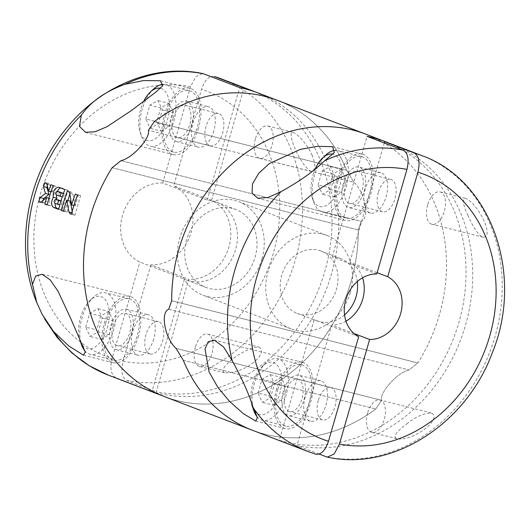 <?xml version="1.0" encoding="UTF-8"?>
<svg xmlns="http://www.w3.org/2000/svg" width="531" height="531" viewBox="0 0 531 531"><rect width="100%" height="100%" fill="white"/><g stroke="black" fill="none" stroke-linecap="round" stroke-linejoin="round"><path stroke-width="0.4" stroke-dasharray="2.65 1.99" d="M407.728 423.167C399.856 429.134 390.916 436.502 396.989 438.725C412.195 441.938 443.292 419.098 431.325 413.012C424.13 413.091 416.264 416.483 407.728 423.167M467.798 215.042C471.302 223.458 477.807 235.711 483.223 237.231C494.899 237.51 478.232 203.061 465.209 198.255C462.176 199.364 463.039 204.959 467.798 215.042M319.131 454.078L296.942 445.582A158.53 134.024 -69.1 0 0 464.2 329.519A158.53 134.024 -69.1 0 0 391.971 144.18M353.985 333.508L331.749 324.999L296.942 445.582M377.136 272.688L349.856 262.254A33.373 28.216 -69.1 0 1 362.554 277.806M345.96 321.162A33.373 28.216 -69.1 0 1 331.749 324.999M318.255 400.553A16.687 8.868 -75.8 0 0 322.49 419.921A16.687 8.868 -75.8 0 0 335.18 405.916A16.687 8.868 -75.8 0 0 330.674 387.564A16.687 8.868 -75.8 0 0 318.255 400.553M378.331 192.428A16.687 8.868 -75.8 0 0 382.566 211.789A16.687 8.868 -75.8 0 0 395.25 197.784A16.687 8.868 -75.8 0 0 390.743 179.432A16.687 8.868 -75.8 0 0 378.331 192.428M384.298 142.945L349.856 262.254M427.667 204.9A16.687 8.868 -75.8 0 0 431.902 224.261A16.687 8.868 -75.8 0 0 444.593 210.256A16.687 8.868 -75.8 0 0 440.08 191.903A16.687 8.868 -75.8 0 0 427.667 204.9M367.598 413.025A16.687 8.868 -75.8 0 0 371.833 432.387A16.687 8.868 -75.8 0 0 384.517 418.382A16.687 8.868 -75.8 0 0 380.01 400.035A16.687 8.868 -75.8 0 0 367.598 413.025M388.619 142.958A158.53 134.024 -69.1 0 1 437.405 370.439A158.53 134.024 -69.1 0 1 279.319 440.265L314.126 319.682A33.373 28.216 -69.1 0 0 316.735 320.863L297.174 313.376A33.373 28.216 -69.1 0 1 282.751 272.124A33.373 28.216 -69.1 0 1 321.029 251.037A33.373 28.216 -69.1 0 1 336.515 289.136A33.373 28.216 -69.1 0 1 297.174 313.376M365.753 134.144A158.53 134.024 -69.1 0 1 417.844 362.952L409.003 369.981C396.942 372.636 379.127 393.159 381.59 400.341L375.756 408.983A158.53 134.024 -69.1 0 1 252.451 430.269A158.53 134.024 -69.1 0 0 375.756 408.983L381.59 400.341L176.106 348.402L381.59 400.341C379.127 393.159 396.942 372.636 409.003 369.981L417.844 362.952L171.705 300.738L417.844 362.952A158.53 134.024 -69.1 0 0 446.498 263.675A158.53 134.024 -69.1 0 0 365.753 134.144M315.832 454.224L279.319 440.265M344.546 314.883A33.373 28.216 -69.1 0 1 316.735 320.863M358.657 336.714L314.126 319.682M376.764 273.969L332.233 256.931A33.373 28.216 -69.1 0 1 340.59 258.524A33.373 28.216 -69.1 0 1 357.31 281.536M168.758 309.261L409.003 369.981L168.758 309.261M183.308 360.343L375.756 408.983L183.308 360.343M305.212 396.989A20.862 11.085 -75.8 0 0 310.509 421.189A20.862 11.085 -75.8 0 0 326.366 403.686A20.862 11.085 -75.8 0 0 320.731 380.747A20.862 11.085 -75.8 0 0 305.212 396.989M332.233 256.931L367.04 136.348M365.288 188.857A20.862 11.085 -75.8 0 0 370.578 213.064A20.862 11.085 -75.8 0 0 386.435 195.554A20.862 11.085 -75.8 0 0 380.8 172.615A20.862 11.085 -75.8 0 0 365.288 188.857M283.282 391.447A20.862 11.085 -75.8 0 0 288.579 415.647A20.862 11.085 -75.8 0 0 304.436 398.144A20.862 11.085 -75.8 0 0 298.8 375.205A20.862 11.085 -75.8 0 0 283.282 391.447M276.624 388.898A34.21 18.18 -75.8 0 0 285.306 428.59A34.21 18.18 -75.8 0 0 311.312 399.883A34.21 18.18 -75.8 0 0 302.073 362.261A34.21 18.18 -75.8 0 0 276.624 388.898M277.872 389.376A31.707 16.846 -75.8 0 0 285.917 426.167A31.707 16.846 -75.8 0 0 310.024 399.558A31.707 16.846 -75.8 0 0 301.462 364.691A31.707 16.846 -75.8 0 0 277.872 389.376M336.7 180.766A34.21 18.18 -75.8 0 0 345.382 220.465A34.21 18.18 -75.8 0 0 371.388 191.751A34.21 18.18 -75.8 0 0 362.149 154.129A34.21 18.18 -75.8 0 0 336.7 180.766M337.948 181.244A31.707 16.846 -75.8 0 0 345.993 218.035A31.707 16.846 -75.8 0 0 370.1 191.425A31.707 16.846 -75.8 0 0 361.531 156.559A31.707 16.846 -75.8 0 0 337.948 181.244M343.358 183.314A20.862 11.085 -75.8 0 0 348.655 207.521A20.862 11.085 -75.8 0 0 364.512 190.012A20.862 11.085 -75.8 0 0 358.876 167.073A20.862 11.085 -75.8 0 0 343.358 183.314M258.033 393.04L262.035 379.18L270.279 374.634L274.52 383.953L270.518 397.819L262.274 402.365L258.033 393.04L268.998 395.814L273.239 405.133L262.274 402.365M254.701 411.074A26.948 14.324 -75.8 0 0 274.401 405.558A26.948 14.324 -75.8 0 0 280.468 371.395A26.948 14.324 -75.8 0 0 262.712 365.952A26.948 14.324 -75.8 0 0 252.836 383.355A26.948 14.324 -75.8 0 0 251.667 403.965M257.09 416.722A31.707 16.846 -75.8 0 0 262.414 420.227A31.707 16.846 -75.8 0 0 286.521 393.617A31.707 16.846 -75.8 0 0 277.952 358.744A31.707 16.846 -75.8 0 0 265.991 362.958A31.707 16.846 -75.8 0 0 254.369 383.435A31.707 16.846 -75.8 0 0 253.891 410.835M285.366 392.243A16.687 8.868 -75.8 0 0 289.601 411.605A16.687 8.868 -75.8 0 0 302.285 397.6A16.687 8.868 -75.8 0 0 297.778 379.247A16.687 8.868 -75.8 0 0 285.366 392.243M345.442 184.111A16.687 8.868 -75.8 0 0 349.677 203.473A16.687 8.868 -75.8 0 0 362.361 189.467A16.687 8.868 -75.8 0 0 357.854 171.121A16.687 8.868 -75.8 0 0 345.442 184.111M326.061 154.826A31.707 16.846 -75.8 0 0 314.445 175.303A31.707 16.846 -75.8 0 0 313.96 202.703A31.707 16.846 -75.8 0 0 322.49 212.095A31.707 16.846 -75.8 0 0 346.59 185.485A31.707 16.846 -75.8 0 0 338.028 150.618A31.707 16.846 -75.8 0 0 335.811 150.339M315.314 168.672A26.948 14.324 -75.8 0 0 312.912 175.223A26.948 14.324 -75.8 0 0 312.5 198.514A26.948 14.324 -75.8 0 0 337.351 192.142A26.948 14.324 -75.8 0 0 332.691 154.176M318.109 184.914L322.111 171.048L330.355 166.502L334.596 175.827L330.594 189.686L322.35 194.233L318.109 184.914L329.074 187.682L333.315 197.008L322.35 194.233M273.239 405.133L281.483 400.593L285.486 386.727L274.52 383.953M281.483 400.593L270.518 397.819M285.486 386.727L281.244 377.402L270.279 374.634M281.244 377.402L273 381.948L262.035 379.18M273 381.948L268.998 395.814M333.315 197.008L341.559 192.461L345.562 178.595L334.596 175.827M341.559 192.461L330.594 189.686M345.562 178.595L341.32 169.276L330.355 166.502M341.32 169.276L333.076 173.816L322.111 171.048M333.076 173.816L329.074 187.682M361.219 221.4L358.272 229.916A158.53 134.024 -69.1 0 1 164.225 396.511A158.53 134.024 110.9 0 0 358.272 229.916L361.219 221.4C370.167 217.962 364.658 191.545 353.872 182.252L346.67 170.318L353.872 182.252L148.388 130.314L353.872 182.252C364.658 191.545 370.167 217.962 361.219 221.4L120.975 160.674L361.219 221.4M277.527 100.392A158.53 134.024 -69.1 0 1 346.67 170.318L154.222 121.672L346.67 170.318A158.53 134.024 110.9 0 0 277.527 100.392M112.134 167.703L358.272 229.916L112.134 167.703M261.989 258.843A50.06 42.327 -69.1 0 1 202.988 295.209A50.06 42.327 -69.1 0 1 181.343 233.328A50.06 42.327 -69.1 0 1 238.764 201.694A50.06 42.327 -69.1 0 1 261.989 258.843M350.221 292.601A50.06 42.327 -69.1 0 1 291.214 328.961A50.06 42.327 -69.1 0 1 269.575 267.086A50.06 42.327 -69.1 0 1 326.99 235.452A50.06 42.327 -69.1 0 1 350.221 292.601M257.966 92.905A158.53 134.024 -69.1 0 1 328.072 284.576A158.53 134.024 -69.1 0 1 151.972 391.539L184.43 279.094L139.899 262.055A41.717 35.272 110.9 0 1 122.522 215.267A41.717 35.272 110.9 0 1 162.705 183.036L207.236 200.074A41.717 35.272 -69.1 0 1 216.223 202.006A41.717 35.272 -69.1 0 1 234.257 253.572A41.717 35.272 -69.1 0 1 186.408 279.93A41.717 35.272 -69.1 0 1 184.43 279.094M108.457 375.178A158.53 134.024 110.9 0 0 115.765 377.687L151.972 391.539M186.613 239.793A41.717 35.272 110.9 0 0 205.968 287.417A41.717 35.272 110.9 0 0 253.818 261.053A41.717 35.272 110.9 0 0 235.784 209.486A41.717 35.272 110.9 0 0 186.613 239.793M252.079 363.616C261.511 356.215 263.827 350.706 259.035 347.082C245.833 346.418 215.838 369.072 224.666 372.822C233.62 373.207 242.753 370.14 252.079 363.616M195.302 347.108A16.687 8.868 -75.8 0 0 199.537 366.47A16.687 8.868 -75.8 0 0 211.949 353.473A16.687 8.868 -75.8 0 0 207.714 334.112A16.687 8.868 -75.8 0 0 195.302 347.108M312.155 155.49C308.624 146.642 299.006 134.582 292.933 132.358C286.163 131.276 300.028 165.486 310.927 171.307C315.646 170.597 316.051 165.32 312.155 155.49M255.378 138.976A16.687 8.868 -75.8 0 0 259.606 158.338A16.687 8.868 -75.8 0 0 272.025 145.348A16.687 8.868 -75.8 0 0 267.79 125.98A16.687 8.868 -75.8 0 0 255.378 138.976M162.705 183.036L190.536 86.613L195.839 76.63L202.729 73.55M115.765 377.687C110.992 374.793 109.758 368.388 112.068 358.478L139.899 262.055M254.614 91.684A158.53 134.024 -69.1 0 1 322.888 277.706A158.53 134.024 -69.1 0 1 156.28 391.765L188.737 279.313L150.864 264.823A41.717 35.272 110.9 0 0 191.047 232.591A41.717 35.272 110.9 0 0 173.67 185.804L211.544 200.293A41.717 35.272 -69.1 0 1 228.921 247.081A41.717 35.272 -69.1 0 1 188.737 279.313M150.864 264.823L123.033 361.246C120.716 371.149 121.951 377.554 126.73 380.462L156.28 391.765M214.451 76.537C209.114 75.575 204.793 79.856 201.501 89.381L173.67 185.804M149.669 353.832A16.687 8.868 104.2 0 1 145.965 334.636A16.687 8.868 104.2 0 1 158.377 321.64A16.687 8.868 104.2 0 1 162.884 339.993A16.687 8.868 104.2 0 1 150.2 353.998A16.687 8.868 104.2 0 1 149.669 353.832M153.724 339.03A20.862 11.085 104.2 0 1 138.213 355.272A20.862 11.085 104.2 0 1 132.577 332.333A20.862 11.085 104.2 0 1 148.434 314.823A20.862 11.085 104.2 0 1 153.724 339.03M207.236 200.074L239.693 87.622M209.738 145.7A16.687 8.868 104.2 0 1 206.035 126.504A16.687 8.868 104.2 0 1 218.447 113.515A16.687 8.868 104.2 0 1 222.96 131.861A16.687 8.868 104.2 0 1 210.269 145.866A16.687 8.868 104.2 0 1 209.738 145.7M211.544 200.293L243.802 88.524M213.801 130.898A20.862 11.085 104.2 0 1 198.282 147.14A20.862 11.085 104.2 0 1 192.647 124.201A20.862 11.085 104.2 0 1 208.51 106.698A20.862 11.085 104.2 0 1 213.801 130.898M198.534 127.905A34.21 18.18 104.2 0 1 173.086 154.541A34.21 18.18 104.2 0 1 163.847 116.92A34.21 18.18 104.2 0 1 189.852 88.212A34.21 18.18 104.2 0 1 198.534 127.905M165.652 115.327A31.707 16.846 -75.8 0 0 173.697 152.112A31.707 16.846 -75.8 0 0 197.804 125.502A31.707 16.846 -75.8 0 0 189.235 90.635A31.707 16.846 -75.8 0 0 165.652 115.327M191.87 125.356A20.862 11.085 104.2 0 1 176.358 141.598A20.862 11.085 104.2 0 1 170.723 118.659A20.862 11.085 104.2 0 1 186.58 101.155A20.862 11.085 104.2 0 1 191.87 125.356M138.458 336.037A34.21 18.18 104.2 0 1 113.01 362.673A34.21 18.18 104.2 0 1 103.771 325.052A34.21 18.18 104.2 0 1 129.776 296.338A34.21 18.18 104.2 0 1 138.458 336.037M105.583 323.452A31.707 16.846 -75.8 0 0 113.627 360.244A31.707 16.846 -75.8 0 0 137.728 333.634A31.707 16.846 -75.8 0 0 129.166 298.767A31.707 16.846 -75.8 0 0 105.583 323.452M131.801 333.488A20.862 11.085 104.2 0 1 116.282 349.73A20.862 11.085 104.2 0 1 110.647 326.791A20.862 11.085 104.2 0 1 126.504 309.281A20.862 11.085 104.2 0 1 131.801 333.488M173.146 118.194A16.687 8.868 -75.8 0 0 177.381 137.556A16.687 8.868 -75.8 0 0 190.065 123.55A16.687 8.868 -75.8 0 0 185.558 105.198A16.687 8.868 -75.8 0 0 173.146 118.194M153.771 88.903A31.707 16.846 -75.8 0 0 142.149 109.386A31.707 16.846 -75.8 0 0 141.664 136.786A31.707 16.846 -75.8 0 0 150.193 146.171A31.707 16.846 -75.8 0 0 174.301 119.561A31.707 16.846 -75.8 0 0 165.732 84.694A31.707 16.846 -75.8 0 0 163.555 84.422M143.642 101.441A26.948 14.324 -75.8 0 0 140.615 109.306A26.948 14.324 -75.8 0 0 140.204 132.591A26.948 14.324 -75.8 0 0 165.061 126.212A26.948 14.324 -75.8 0 0 160.382 88.252M145.813 118.99L149.815 105.125L158.059 100.585L162.3 109.904L158.298 123.769L150.054 128.31L145.813 118.99L156.778 121.765L161.019 131.084L150.054 128.31M113.07 326.319A16.687 8.868 -75.8 0 0 117.305 345.681A16.687 8.868 -75.8 0 0 129.989 331.676A16.687 8.868 -75.8 0 0 125.482 313.33A16.687 8.868 -75.8 0 0 113.07 326.319M84.787 350.785A31.707 16.846 -75.8 0 0 90.124 354.303A31.707 16.846 -75.8 0 0 114.225 327.693A31.707 16.846 -75.8 0 0 105.662 292.827A31.707 16.846 -75.8 0 0 93.695 297.035A31.707 16.846 -75.8 0 0 82.079 317.511A31.707 16.846 -75.8 0 0 81.595 344.911M82.398 345.15A26.948 14.324 -75.8 0 0 102.105 339.641A26.948 14.324 -75.8 0 0 108.171 305.478A26.948 14.324 -75.8 0 0 90.416 300.028A26.948 14.324 -75.8 0 0 80.539 317.432A26.948 14.324 -75.8 0 0 79.557 338.811M85.743 327.123L89.746 313.257L97.989 308.71L102.231 318.036L98.228 331.895L89.985 336.442L85.743 327.123L96.708 329.89L100.95 339.216L89.985 336.442M161.019 131.084L169.263 126.537L173.265 112.672L162.3 109.904M169.263 126.537L158.298 123.769M173.265 112.672L169.024 103.353L158.059 100.585M169.024 103.353L160.78 107.899L149.815 105.125M160.78 107.899L156.778 121.765M100.95 339.216L109.194 334.669L113.189 320.804L102.231 318.036M109.194 334.669L98.228 331.895M113.189 320.804L108.948 311.485L97.989 308.71M108.948 311.485L100.704 316.025L89.746 313.257M100.704 316.025L96.708 329.89M72.196 211.378L72.481 212.851A4.421 2.35 -75.8 0 0 73.676 214.69L74.971 215.188L80.606 195.667L77.526 194.89M74.971 215.188L71.426 214.292M80.606 195.667L75.322 194.047M78.396 194.824L75.216 205.855L73.895 205.524M75.216 205.855L72.953 194.12A4.421 2.35 -75.8 0 0 71.751 192.282L67.377 191.007M67.935 200.539L64.822 211.305L63.554 210.98M70.457 191.791L69.853 193.881M64.822 211.305L67.032 212.148L63.488 211.252M67.032 212.148L70.211 201.116M58.715 208.968L62.154 210.283L67.908 190.344L64.862 189.574M62.154 210.283L58.609 209.387M67.908 190.344L61.735 187.981A6.193 3.292 -75.8 0 0 61.536 187.914A6.193 3.292 -75.8 0 0 60.574 187.934M57.394 191.432A6.193 3.292 -75.8 0 0 56.525 194.917M56.206 199.464A6.412 3.405 -75.8 0 0 55.224 203.386M59.28 200.247A1.991 1.055 -75.8 0 0 57.833 201.933A1.991 1.055 -75.8 0 0 58.304 204.096L59.824 204.853M61.171 205.192L62.273 201.375L60.946 201.043M60.395 192.189A1.766 0.943 -75.8 0 0 59.107 193.689A1.766 0.943 -75.8 0 0 59.532 195.614L62.293 196.828M63.501 197.134L64.477 193.742L63.435 193.476M62.273 201.375L60.992 200.884M64.477 193.742L63.481 193.357M43.164 200.3L42.453 202.742L43.25 203.048A4.421 2.35 -75.8 0 0 43.389 203.094A4.421 2.35 -75.8 0 0 44.85 202.689L50.292 198.521L48.414 205.026L50.618 205.869L56.253 186.354L53.173 185.571M50.618 205.869L47.073 204.973M56.253 186.354L50.963 184.728M54.043 185.505L52.164 192.01L50.989 191.718M52.164 192.01L49.974 184.921A4.421 2.35 -75.8 0 0 48.885 183.534L45.009 182.452M48.089 183.228L47.299 185.963M42.453 202.742L40.369 202.218M50.292 198.521L48.945 198.176M48.414 205.026L47.14 204.7M421.521 155.483A158.53 134.024 -69.1 0 1 493.75 340.822A158.53 134.024 -69.1 0 1 326.492 456.892M315.527 454.118A158.53 134.024 -69.1 0 1 308.219 451.602M190.536 86.613A141.843 119.92 110.9 0 0 40.29 194.485A141.843 119.92 110.9 0 0 112.068 358.478M126.73 380.462A158.53 134.024 110.9 0 0 293.988 264.392A158.53 134.024 110.9 0 0 221.759 79.053M123.033 361.246A141.843 119.92 110.9 0 0 273.279 253.373A141.843 119.92 110.9 0 0 201.501 89.381M72.953 194.12L69.78 193.317M71.751 192.282L68.672 191.505M72.481 212.851L71.844 212.692M73.676 214.69L71.466 214.132M61.735 187.981L58.689 187.211M58.304 204.096L54.68 203.181M59.532 195.614L56.027 194.731M49.974 184.921L46.828 184.124M48.885 183.534L45.805 182.757M43.25 203.048L39.991 202.225M44.85 202.689L41.272 201.787M465.209 198.255L440.08 191.903M483.223 237.231L431.902 224.261M431.325 413.005L380.01 400.035M396.982 438.745L371.833 432.387M340.59 258.524L321.029 251.037M320.731 380.747L298.8 375.205M310.509 421.189L288.579 415.647M302.073 362.261L214.484 340.119M285.306 428.59L256.055 421.196M362.149 154.129L332.618 146.669M345.382 220.465L257.787 198.322M380.8 172.615L358.876 167.073M370.578 213.064L348.655 207.521M262.712 365.952L265.991 362.958M301.462 364.691L277.952 358.744M285.917 426.167L262.414 420.227M330.674 387.564L297.778 379.247M322.49 419.921L289.601 411.605M390.743 179.432L357.854 171.121M382.566 211.789L349.677 203.473M361.531 156.559L338.028 150.618M345.993 218.035L322.49 212.095M312.5 198.514L313.96 202.703M326.99 235.452L238.764 201.694M291.214 328.961L202.988 295.209M186.408 279.93L205.968 287.417M216.223 202.006L235.784 209.486M199.537 366.47L224.666 372.822M207.714 334.112L259.035 347.082M259.606 158.338L310.927 171.307M267.79 125.98L292.939 132.338M44.717 319.078L42.029 314.067M85.498 132.405L173.086 154.541M160.495 80.792L189.852 88.212M176.358 141.598L198.282 147.14M186.58 101.155L208.51 106.698M83.486 355.206L113.01 362.673M42.188 274.202L129.776 296.338M116.282 349.73L138.213 355.272M126.504 309.281L148.434 314.823M218.447 113.515L185.558 105.198M210.269 145.866L177.381 137.556M189.235 90.635L165.732 84.694M173.697 152.112L150.193 146.171M140.204 132.591L141.664 136.786M158.377 321.64L125.482 313.33M150.2 353.998L117.305 345.681M129.166 298.767L105.662 292.827M113.627 360.244L90.124 354.303M90.416 300.028L93.695 297.035M61.536 187.914L58.476 187.144M43.389 203.094L39.852 202.198"/><path stroke-width="0.8" d="M414.213 152.968A158.53 134.024 -69.1 0 1 421.521 155.483L391.971 144.18A158.53 134.024 -69.1 0 0 384.663 141.664L414.213 152.968C418.992 155.882 420.22 162.28 417.91 172.183L387.73 276.744A33.373 28.216 -69.1 0 1 400.606 313.655A33.373 28.216 -69.1 0 1 369.622 339.488L339.442 444.049L334.138 454.025L327.249 457.111L319.131 454.078M369.622 339.488L353.985 333.508M362.554 277.806A33.373 28.216 -69.1 0 1 345.96 321.162M387.73 276.744L377.136 272.688M384.663 141.664L384.298 142.945M315.527 454.118C320.857 455.087 325.171 450.806 328.477 441.274L358.657 336.714A33.373 28.216 -69.1 0 1 345.781 299.803A33.373 28.216 -69.1 0 1 376.764 273.969L406.945 169.409C409.255 159.499 408.02 153.094 403.248 150.2L367.04 136.348A158.53 134.024 -69.1 0 1 385.314 141.631A158.53 134.024 -69.1 0 1 388.619 142.958M253.267 407.894L257.356 417.452L255.856 421.149L243.337 413.649L229.478 401.336L217.756 387.218L209.068 371.819L205.019 348.94L208.252 341.685L214.458 340.225L223.544 346.949L232.253 360.781C242.222 378.975 249.225 394.672 253.267 407.894A158.53 134.024 -69.1 0 0 308.219 451.602L252.451 430.269A158.53 134.024 -69.1 0 1 183.308 360.343L176.106 348.402C165.314 339.057 159.804 312.693 168.758 309.261L171.705 300.738A158.53 134.024 -69.1 0 1 365.753 134.144L277.527 100.392A158.53 134.024 110.9 0 0 154.222 121.672A158.53 134.024 -69.1 0 1 277.527 100.392L257.966 92.905A158.53 134.024 -69.1 0 0 239.693 87.622L203.486 73.769A158.53 134.024 110.9 0 0 124.825 84.376L143.483 80.566L160.395 80.765L162.825 85.71L155.218 92.6L131.004 110.84L107.096 126.65L95.235 131.728L85.524 132.299L79.458 126.338L81.316 115.174C90.562 101.839 105.058 91.578 124.825 84.376M281.078 191.605L268.195 197.466L257.807 198.262L252.039 193.191L252.49 183.978L258.743 173.279L269.144 163.694L300.254 149.417L317.405 146.317L332.612 146.702L334.318 152.543L324.587 160.807C313.675 171.394 299.172 181.655 281.078 191.605A158.53 134.024 -69.1 0 0 232.253 360.781M357.31 281.536A33.373 28.216 -69.1 0 1 356.075 296.617A33.373 28.216 -69.1 0 1 344.546 314.883M251.667 403.965A26.948 14.324 -75.8 0 0 252.424 406.646A26.948 14.324 -75.8 0 0 254.701 411.074M252.424 406.646L253.891 410.835A31.707 16.846 -75.8 0 0 257.09 416.722M335.811 150.339A31.707 16.846 -75.8 0 0 326.061 154.826L322.788 157.82A26.948 14.324 -75.8 0 0 315.314 168.672M332.691 154.176A26.948 14.324 -75.8 0 0 322.788 157.82M53.505 331.463L42.015 314.08L36.772 302.504L32.491 284.35L35.703 276.047L42.175 274.261L50.206 279.903L58.025 291.207L70.935 318.965L85.285 352.166L83.493 355.173L68.93 346.086L53.505 331.463A158.53 134.024 110.9 0 0 108.457 375.178L164.225 396.511A158.53 134.024 -69.1 0 1 112.134 167.703A158.53 134.024 110.9 0 0 164.225 396.511L252.451 430.269A158.53 134.024 -69.1 0 1 183.308 360.343L176.106 348.402C165.314 339.057 159.804 312.693 168.758 309.261L171.705 300.738A158.53 134.024 -69.1 0 1 365.753 134.144L385.314 141.631M148.388 130.314L154.222 121.672L148.388 130.314C150.804 137.542 133.035 158.026 120.975 160.674L112.134 167.703L120.975 160.674C133.035 158.026 150.804 137.542 148.388 130.314M40.369 202.218L38.909 201.846A158.53 134.024 -69.1 0 1 40.051 197.585L45.434 193.51L43.502 186.62A158.53 134.024 -69.1 0 1 45.009 182.452L46.828 184.124L48.693 191.133A158.53 134.024 -69.1 0 1 50.963 184.728L53.173 185.571A158.53 134.024 110.9 0 0 47.073 204.973L44.863 204.13A158.53 134.024 -69.1 0 1 46.662 197.598L41.272 201.787L39.845 202.198M38.909 201.846L39.991 202.225M58.689 187.211C54.607 187.928 52.801 191.286 53.279 197.293C50.976 202.012 51.062 205.391 53.531 207.442L58.609 209.387A158.53 134.024 110.9 0 1 64.862 189.574L58.49 187.144M68.897 211.949L66.667 200.22A158.53 134.024 110.9 0 0 63.488 211.252L61.277 210.409A158.53 134.024 -69.1 0 1 67.377 191.007L68.672 191.505L69.78 193.317L71.605 204.946A158.53 134.024 -69.1 0 1 75.322 194.047L77.526 194.89A158.53 134.024 110.9 0 0 71.426 214.292L70.132 213.794L68.897 211.949L71.844 212.692M36.765 302.504C13.879 247.632 26.762 174.925 67.324 127.201C101.667 85.186 155.105 63.514 202.729 73.55L203.486 73.769M214.451 76.537L221.759 79.053A158.53 134.024 110.9 0 0 214.451 76.537L244.001 87.847A158.53 134.024 -69.1 0 1 251.302 90.356A158.53 134.024 -69.1 0 1 254.614 91.684M243.802 88.524L244.001 87.847M163.555 84.422A31.707 16.846 -75.8 0 0 153.771 88.903L150.492 91.896A26.948 14.324 -75.8 0 0 143.642 101.441M160.382 88.252A26.948 14.324 -75.8 0 0 150.492 91.896M79.557 338.811A26.948 14.324 -75.8 0 0 80.135 340.723L81.595 344.911A31.707 16.846 -75.8 0 0 84.787 350.785M80.135 340.723A26.948 14.324 -75.8 0 0 82.398 345.15M73.895 205.524L71.605 204.946M63.554 210.98L61.277 210.409M69.853 193.881L67.935 200.539M72.196 211.378L70.211 201.116L66.667 200.22M60.574 187.934A6.193 3.292 -75.8 0 0 57.394 191.432M56.525 194.917A6.193 3.292 -75.8 0 0 56.877 198.202L53.279 197.293M56.877 198.202A6.412 3.405 -75.8 0 0 56.206 199.464M55.224 203.386A6.412 3.405 -75.8 0 0 57.082 208.338L58.715 208.968M60.946 201.043L58.662 200.466A158.53 134.024 110.9 0 0 57.547 204.276L59.824 204.853M60.992 200.884L55.795 199.364C54.135 200.147 53.764 201.422 54.68 203.181L57.547 204.276M58.662 200.466L55.728 199.344L59.346 200.26M62.293 196.828L59.996 196.251A158.53 134.024 110.9 0 1 61.138 192.892L63.435 193.476M63.481 193.357L57.169 191.379C55.649 192.056 55.27 193.178 56.027 194.731L59.996 196.251M61.138 192.892L57.109 191.359L60.454 192.202M50.989 191.718L48.693 191.133M47.299 185.963L46.867 187.47L43.502 186.62M46.867 187.47L49.011 194.419L45.434 193.51M49.011 194.419L43.681 198.501L40.051 197.585M43.681 198.501L43.164 200.3M48.945 198.176L46.662 197.598M47.14 204.7L44.863 204.13M324.587 160.807A158.53 134.024 -69.1 0 1 403.248 150.2M328.477 441.274A141.843 119.92 -69.1 0 1 256.699 277.282A141.843 119.92 -69.1 0 1 406.945 169.409M417.91 172.183A141.843 119.92 -69.1 0 1 489.688 336.176A141.843 119.92 -69.1 0 1 339.442 444.049M81.316 115.174A158.53 134.024 110.9 0 0 56.366 146.37A158.53 134.024 110.9 0 0 32.491 284.35M71.466 214.132L70.132 213.794M57.082 208.338L53.531 207.442M308.219 451.602L315.832 454.224M421.521 155.483C491.832 180.268 524.482 275.728 491.998 353.54C465.813 424.196 392.243 471.535 327.249 457.111M108.457 375.178L89.327 365.799L72.05 353.088L57.069 337.377L44.717 319.078M221.759 79.053L251.302 90.356"/></g></svg>
